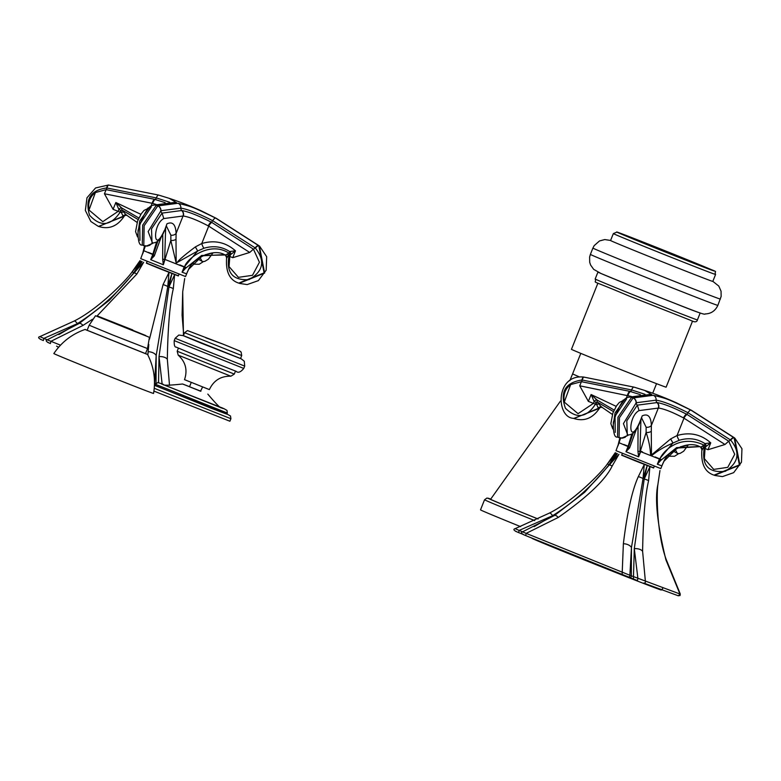 <?xml version="1.0" encoding="UTF-8"?>
<svg xmlns="http://www.w3.org/2000/svg" width="781" height="781" viewBox="0 0 781 781"><rect width="100%" height="100%" fill="white"/><g stroke="black" fill="none" stroke-linecap="round" stroke-linejoin="round"><path stroke-width="1.17" d="M638.038 426.494L637.96 451.34L638.614 456.826L625.962 451.721L629.584 447.952L636.447 429.159M640.928 419.846L639.961 451.359L637.96 451.34M627.856 435.251L623.433 423.605L636.242 402.742A2.714 2.47 -107.1 0 0 637.345 405.144L626.792 420.861L627.309 435.222M628.168 435.242L622.906 438.043L619.069 437.663L619.421 417.776L633.079 397.949A4.754 4.315 73.2 0 1 636.085 402.791M602.122 407.223L601.604 407.028A2.714 2.577 -69.9 0 0 601.604 407.028L598.568 403.787L596.704 404.675L596.137 402.361L595.454 404.177C586.58 417.767 576.573 419.124 565.424 408.248C559.733 392.003 565.229 382.583 581.913 380.005A4.754 1.572 96.5 0 1 583.729 377.067A4.754 1.572 96.5 0 1 583.846 377.096L634.016 387.132L644.598 390.402L651.803 394.678L631.565 397.334L617.966 417.2L617.537 437.048C614.549 437.848 613.153 432.957 613.339 422.375C618.542 406.003 623.687 397.617 628.793 397.217L628.793 397.217A4.754 4.335 -107.7 0 1 631.565 397.334A85.959 0.849 21.8 0 0 633.079 397.949L653.316 395.293C667.345 398.7 667.726 398.866 690.98 410.152L734.101 437.799A4.754 1.503 127.5 0 0 730.674 440.103C740.564 452.258 738.787 462.655 725.344 471.294C708.592 473.188 701.553 465.456 704.208 448.118L704.96 446.332L703.369 447.767L702.06 450.168M641.65 418.04L646.141 427.217L646.112 432.43L638.614 456.826L640.684 451.652L659.418 459.043L672.958 443.022L679.265 440.279C688.471 437.467 697.023 438.561 704.911 443.569L704.511 445.355L700.635 447.044A2.714 2.548 112.5 0 1 702.139 449.134M679.265 440.279A4.754 1.269 71.8 0 1 677.039 435.554L683.99 418.177L683.492 417.903C672.529 412.153 664.211 408.873 658.539 408.053L639.063 410.601C627.524 416.605 628.598 447.249 639.502 422.687L642.236 415.843C647.908 413.305 650.954 416.498 651.374 425.43L651.286 431.297A4.754 2.704 176.3 0 1 646.112 432.43C657.036 465.359 639.385 457.832 672.958 443.022L670.645 438.942L677.039 435.554C689.808 431.834 701.045 434.265 710.749 442.866L705.809 446.693L704.511 445.355C677.635 432.254 660.394 455.001 659.935 459.248L660.804 460.351L676.619 447.611L699.434 446.566L700.616 447.035M641.738 417.825L639.502 422.687M651.286 431.297L651.481 454.962L670.645 438.942M705.985 446.058A2.714 2.714 0 0 0 705.995 446L705.995 446A2.714 2.655 -173.3 0 0 704.911 443.569L710.749 442.866L708.016 449.71L724.983 444.496L683.99 418.177A4.754 1.572 -62 0 1 687.143 414.506L686.528 414.184C673.447 407.545 663.645 403.679 657.124 402.576L637.345 405.144L639.063 410.601M646.141 427.217A4.754 3.544 178.8 0 0 651.374 425.43L658.324 408.053A4.754 4.461 -86.1 0 0 656.87 402.557M634.016 387.132A4.754 1.582 106.2 0 0 633.987 387.122L644.598 390.402A339.852 339.852 0 0 1 676.697 402.947L691.517 410.347A4.754 1.572 -62.2 0 1 691.575 410.376L676.697 402.947M733.828 437.594A4.754 1.523 127.4 0 0 730.381 439.879L730.674 440.103M714.556 475.317L739.919 465.066L734.648 438.004A85.959 0.849 -158.2 0 1 734.384 437.907A85.959 0.849 21.8 0 1 734.101 437.799L739.382 464.9L714.039 475.131M702.675 445.844A2.714 1.787 -123.2 0 1 703.369 447.767L705.087 448.489L704.345 458.642L713.717 469.391L727.765 467.341L734.706 454.298L728.712 441.187L687.143 414.506M714.849 475.434L714.264 475.219C704.95 472.368 700.821 463.846 701.885 449.651L700.635 447.044L699.434 446.566M699.698 446.664L677.254 448.03L663.801 461.454L661.888 465.886L657.348 464.217L659.935 459.248L659.418 459.043L657.348 464.217L660.804 460.351M699.922 446.752C687.661 439.723 667.384 451.789 663.967 461.249A4.754 1.738 -152.5 0 1 663.801 461.454M734.648 438.004L734.374 437.79A4.754 1.523 -52.6 0 1 734.501 437.868A4.754 1.523 -52.6 0 1 734.609 437.975A4.754 1.552 -52.5 0 1 734.775 438.073A4.754 1.552 -52.5 0 1 734.892 438.19M734.374 437.79L691.517 410.347M667.999 455.606L669.532 456.231L668.233 455.089M678.152 453.722L672.812 450.901M573.771 418.44L598.968 408.502A59.307 0.586 21.8 0 0 598.431 408.297L574.025 418.538C584.295 421.73 592.789 418.294 599.496 408.229L599.007 408.512A2.714 2.548 -72 0 1 601.956 407.165A2.714 2.548 -69.7 0 0 598.968 408.502M599.671 407.702L602.063 407.194M620.368 438.043L619.108 442.749A4.754 1.65 -163.9 0 0 618.816 443.12A4.754 1.65 -163.9 0 0 618.796 443.383L618.093 445.482M613.456 411.587L597.182 401.981L596.137 402.361L594.165 401.58L591.11 394.532L616.18 406.364M598.568 403.787L597.182 401.981L596.967 399.95L614.139 410.064M598.431 408.297A2.714 2.577 -69.9 0 1 601.604 407.028A2.714 2.577 -67.4 0 0 598.392 408.287L596.704 404.675L593.443 403.386L594.165 401.58A2.714 2.158 -47.4 0 1 596.967 399.95L591.11 394.532L588.366 401.375L593.443 403.386L578.067 413.676L564.282 402.088L570.628 384.642M581.913 380.005L582.275 380.044A2.714 0.888 -83.4 0 1 581.425 381.684L570.726 384.564C565.259 388.616 563.111 394.454 564.282 402.088L564.233 401.854M626.587 398.954L615.028 416.224L615.243 432.391M633.206 432.977L628.539 446.752L629.584 447.952M618.162 445.297L619.108 442.749L628.031 446.537L625.962 451.721L628.539 446.752L628.031 446.537L631.878 433.982M620.641 438.082L616.014 450.676L660.814 468.6L662.62 464.099M662.796 463.631L662.288 464.88M680.407 446.791L687.788 445.15M675.184 449.3L677.537 453.693L680.085 453.41L683.658 451.233L688.149 445.121M631.429 396.455L579.717 385.804L588.366 401.375M622.252 438.131L625.2 437.282M640.391 394.669L629.808 391.34L581.425 381.684L579.717 385.804M626.128 398.574L627.426 395.323A4.754 1.582 -74 0 1 629.808 391.34M612.773 428.603L615.047 412.944L624.302 400.087M621.569 438.161L628.129 435.271M654.322 466.179L653.599 467.985L634.865 460.673L621.666 455.206L622.389 453.41M621.725 455.05L653.658 467.829M522.899 532.046L629.876 575.265L631.458 547.53L631.312 575.792L679.958 593.999L665.929 559.899C657.231 523.914 654.585 498.659 657.983 484.122L658.022 483.585L657.983 484.122A8.025 0.859 4.5 0 0 657.983 484.113C656.382 492.723 656.733 533.472 666.115 559.264L680.271 593.99L678.24 595.766L680.066 595.512L680.271 593.99M660.902 589.382L678.24 595.766L660.941 589.401A1.357 1.279 110.2 0 1 660.902 589.382L643.7 583.056A1.357 1.279 110.2 0 1 643.661 583.046M665.929 559.899A8.025 1.865 -17.3 0 0 666.115 559.264M607.257 464.06L616.297 453.136L609.014 464.793C593.404 484.718 574.621 501.675 552.665 515.675L534.126 526.658M515.47 528.786L519.111 530.436L552.665 515.675A8.025 1.747 60.7 0 0 549.492 513.049L515.226 528.61C512.687 529.303 513.82 530.631 518.633 532.583L522.665 534.214M549.492 513.049C574.123 500.719 602.532 471.343 607.315 463.992A8.025 0.703 39.1 0 1 609.014 464.793L617.429 453.624L609.57 465.027A8.025 1.279 37.2 0 1 612.158 466.052L618.952 454.269L584.598 492.352L554.49 515.48A8.025 2.626 58.2 0 1 558.298 517.432C587.673 496.823 605.626 479.7 612.158 466.052M523.036 534.448L525.672 535.581L526.209 533.345L558.298 517.432M554.49 515.48L522.626 531.802C520.4 532.544 521.415 533.804 525.662 535.571L637.433 580.586L637.892 578.428L634.299 548.652L644.227 479.026A8.025 2.021 11.8 0 1 648.601 480.676L649.89 466.716L644.227 479.026L647.176 465.642L643.046 478.558L644.266 464.49L638.331 476.625A8.025 2.294 16 0 1 643.046 478.558L631.458 547.53A8.025 4.852 5.4 0 0 623.375 543.732C627.192 512.434 632.18 490.068 638.331 476.625M525.662 535.571L622.125 574.552L623.375 543.732M662.62 587.605A1.357 1.279 110.2 0 1 660.941 589.401L643.7 583.056A1.357 1.279 110.2 0 0 645.379 581.279L642.607 551.318A8.025 4.432 -1.9 0 0 634.299 548.652L633.411 578.955L637.423 580.576M622.125 574.543L628.158 576.925A1.357 1.279 110.2 0 0 629.876 575.265L631.312 575.792A1.357 1.279 110.2 0 1 629.584 577.452L629.584 577.452A1.357 1.279 110.2 0 1 629.554 577.432M642.607 551.318C643.124 519.072 645.126 495.525 648.601 480.676M515.499 531.256L518.643 532.583L519.111 530.436L523.133 532.056M661.468 589.596L661.302 590.016A69.675 0.693 -158.2 0 1 657.504 588.747A69.675 0.693 -158.2 0 1 585.408 560.397A69.675 0.693 -158.2 0 1 531.929 538.265L531.988 538.129M708.016 449.71L705.097 448.499L705.995 446A2.714 2.655 -173.3 0 1 705.878 446.517M633.225 397.9A4.754 4.325 72.9 0 1 636.242 402.742L656.128 400.155C663.147 401.288 673.759 405.476 687.973 412.719L730.381 439.879A2.714 0.869 -52.6 0 1 728.712 441.187L724.983 444.496M162.76 234.456L162.682 259.312L163.336 264.798L150.684 259.683L154.306 255.924L161.169 237.121M165.65 227.818L164.684 259.331L162.682 259.312M152.578 243.213L148.156 231.576L160.964 210.714A2.714 2.47 -107.1 0 0 162.067 213.115L151.514 228.833L152.031 243.194C155.185 242.383 159.178 243.399 164.479 230.737L166.958 223.805C172.63 221.267 175.676 224.469 176.096 233.402L176.008 239.269A4.754 2.704 176.3 0 1 170.834 240.402L163.336 264.798L164.684 259.331L184.14 267.014L197.681 250.984L203.987 248.251C213.193 245.439 221.745 246.532 229.634 251.531L229.233 253.317L225.358 255.006A2.714 2.548 112.5 0 1 226.861 257.105M152.891 243.203L147.629 246.015L143.792 245.634L144.143 225.738L157.801 205.911A4.754 4.315 73.2 0 1 160.808 210.763M126.854 215.185L126.356 215.009A2.714 2.577 -69.9 0 0 126.327 215L123.291 211.749L121.426 212.637L120.86 210.323L120.176 212.139C110.746 226.139 100.534 227.164 89.542 215.224C84.856 199.272 90.547 190.193 106.636 187.967A4.754 1.572 96.5 0 1 108.452 185.029A4.754 1.572 96.5 0 1 108.569 185.058L158.738 195.104L169.321 198.374L176.526 202.65L156.288 205.305L142.689 225.162L142.259 245.009C139.272 245.81 137.876 240.919 138.061 230.336C143.265 213.974 148.41 205.588 153.515 205.188L153.515 205.188A4.754 4.335 -107.7 0 1 156.288 205.305A85.959 0.849 21.8 0 0 157.801 205.911L178.039 203.265C192.79 206.955 191.609 206.477 215.702 218.114L258.823 245.771A4.754 1.503 127.5 0 0 255.397 248.075C265.491 260.883 263.343 271.407 248.954 279.637C232.797 280.594 226.119 272.745 228.931 256.08L229.682 254.294L228.091 255.738L226.783 258.14M166.373 226.002L170.873 235.179L170.834 240.402L176.194 263.051L197.681 250.984L195.367 246.903L201.762 243.526C214.531 239.796 225.768 242.237 235.471 250.838L230.541 254.665L229.233 253.317C209.201 239.826 184.746 260.61 184.658 267.209L185.527 268.313L201.644 255.446L225.338 254.996M166.46 225.787L164.479 230.737M203.987 248.251A4.754 1.269 71.8 0 1 201.762 243.526L208.712 226.139L208.215 225.865C197.251 220.125 188.934 216.845 183.262 216.025L183.047 216.015A4.754 4.461 -86.1 0 0 181.592 210.528L162.067 213.115L163.785 218.563C152.246 224.577 153.32 255.211 164.225 230.649M176.008 239.269L176.155 262.904C179.132 261.879 173.079 263.685 195.367 246.903M230.707 254.03A2.714 2.714 0 0 0 230.717 253.971L230.717 253.971A2.714 2.655 -173.3 0 0 229.634 251.531L235.471 250.838L232.738 257.681L249.705 252.458L208.712 226.139A4.754 1.572 -62 0 1 211.866 222.468L211.251 222.146C198.169 215.517 188.367 211.651 181.846 210.548L181.592 210.528M158.738 195.104A4.754 1.582 106.2 0 0 158.709 195.094L169.321 198.374A339.852 339.852 0 0 1 201.42 210.909L216.239 218.319A4.754 1.572 -62.2 0 1 216.308 218.348L201.42 210.909M258.55 245.556A4.754 1.523 127.4 0 0 255.104 247.85L255.397 248.075M239.279 283.288L264.642 273.038L259.37 245.966A85.959 0.849 -158.2 0 1 259.107 245.869A85.959 0.849 21.8 0 1 258.823 245.771L264.105 272.872L238.771 283.103M227.398 253.815A2.714 1.787 -123.2 0 1 228.091 255.738L229.809 256.451L229.067 266.614L238.439 277.353L252.497 275.312L259.429 262.27L253.435 249.159L211.866 222.468M239.572 283.396L238.986 283.181C229.673 280.34 225.543 271.817 226.617 257.623L225.358 255.006L224.157 254.538M224.42 254.635L202.367 255.807L188.524 269.425L186.61 273.858L182.071 272.188L184.658 267.209L184.14 267.014L182.071 272.188L185.527 268.313M188.768 268.937A4.754 1.738 -152.5 0 1 188.699 269.211A4.754 1.738 -152.5 0 1 188.524 269.425M216.239 218.319L259.37 245.966A4.754 1.552 -52.5 0 1 259.507 246.044A4.754 1.552 -52.5 0 1 259.614 246.161M192.722 263.578L194.254 264.193L192.956 263.051M202.875 261.684L197.534 258.862M98.494 226.402L123.691 216.464A59.307 0.586 21.8 0 0 123.154 216.269L98.748 226.5C109.018 229.692 117.511 226.265 124.218 216.191L123.73 216.483A2.714 2.548 -72 0 1 126.678 215.136A2.714 2.548 -69.7 0 0 123.691 216.464M124.394 215.663L126.786 215.166M145.1 246.015L143.831 250.711A4.754 1.65 -163.9 0 0 143.538 251.091A4.754 1.65 -163.9 0 0 143.528 251.345L142.816 253.444M138.178 219.559L121.904 209.952L120.86 210.323L118.888 209.552L115.832 202.494L140.902 214.336M123.291 211.749L121.904 209.952L121.69 207.922L138.862 218.026M123.154 216.269A2.714 2.577 -69.9 0 1 126.327 215A2.714 2.577 -67.4 0 0 123.125 216.259L121.426 212.637L118.165 211.348L118.888 209.552A2.714 2.158 -47.4 0 1 121.69 207.922L115.832 202.494L113.089 209.337L118.165 211.348L102.789 221.648L89.005 210.05L95.35 192.614M106.636 187.967L106.997 188.006A2.714 0.888 -83.4 0 1 106.157 189.646L95.448 192.536C89.981 196.587 87.833 202.425 89.005 210.05L88.956 209.816M151.309 206.916L139.75 224.196L139.965 240.363M157.928 240.948L153.261 254.713L154.306 255.924M142.884 253.259L143.831 250.711L152.754 254.508L150.684 259.683L153.261 254.713L152.754 254.508L156.6 241.954M145.364 246.054L140.736 258.648L185.536 276.562L187.342 272.061M187.518 271.593L187.01 272.842M199.907 257.271L202.259 261.664L204.807 261.371L208.381 259.204L212.871 253.083M156.151 204.417L152.149 203.285A4.754 1.582 -74 0 1 154.531 199.301L106.157 189.646L104.439 193.766L113.089 209.337M146.974 246.093L149.923 245.254M165.113 202.64L154.531 199.301M137.495 236.565L139.77 220.906L149.025 208.058M146.291 246.122L152.851 243.242M179.044 274.151L178.322 275.947L159.588 268.635L146.389 263.177L147.111 261.371M146.447 263.021L178.38 275.791M183.701 334.951L182.08 315.075L182.705 292.084A8.025 0.859 4.5 0 0 182.705 292.074L183.457 335.547M131.979 272.022L141.019 261.108L133.736 272.764C118.38 292.445 99.597 309.403 77.387 323.637L58.848 334.619M40.192 336.757L43.834 338.407L77.387 323.637A8.025 1.747 60.7 0 0 74.215 321.02L39.948 336.582C37.41 337.265 38.552 338.593 43.365 340.555L40.221 339.227M74.215 321.02C98.855 308.69 127.254 279.305 132.038 271.954A8.025 0.703 39.1 0 1 133.736 272.764L142.152 261.596L134.293 272.999A8.025 1.279 37.2 0 1 136.88 274.014L143.675 262.231L109.32 300.314L79.213 323.451A8.025 2.626 58.2 0 1 83.02 325.404L92.451 319.263M47.621 340.018L50.931 341.307L83.02 325.404M47.758 342.42L50.394 343.542C46.138 341.766 45.122 340.516 47.348 339.764L79.213 323.451M50.384 343.542L50.931 341.307L60.518 345.182M97.127 315.885L136.88 274.014M163.053 284.596L168.989 272.462L167.778 286.529A8.025 2.294 16 0 0 163.053 284.596L149.464 339.198M147.863 355.013L148.8 344.47M162.126 383.861L159.021 356.624L168.95 286.988L171.898 273.614L167.778 286.529L156.18 355.501L156.034 383.764L154.599 383.237L156.18 355.501A8.025 4.852 5.4 0 0 148.107 351.694M169.516 385.414L167.329 359.28A8.025 4.432 -1.9 0 0 159.021 356.624L158.533 382.602M167.329 359.28C167.886 326.975 169.877 303.428 173.323 288.638L174.612 274.678L168.95 286.988A8.025 2.021 11.8 0 1 173.323 288.638M43.365 340.555L43.834 338.407L47.856 340.028M154.501 383.178L154.599 383.237A1.357 1.279 110.2 0 1 154.482 384.213M58.653 347.223A69.675 0.693 -158.2 0 1 56.652 346.237L56.71 346.09M232.738 257.681L229.819 256.461L230.717 253.971A2.714 2.655 -173.3 0 1 230.6 254.479M157.947 205.872A4.754 4.325 72.9 0 1 160.964 210.714L180.86 208.127C187.87 209.249 198.481 213.438 212.696 220.691L255.104 247.85A2.714 0.869 -52.6 0 1 253.435 249.159L249.705 252.458M202.308 343.601L240.509 358.567L241.719 355.54L241.114 352.036C238.312 350.396 246.386 353.666 223.005 344.118L187.46 330.568L184.599 332.696L183.389 335.723L202.308 343.601M230.873 376.208C220.818 375.993 213.662 380.464 209.386 389.602L184.521 379.664C187.733 370.087 185.624 361.915 178.195 355.14L230.873 376.208L234.3 374.079L177.189 351.235L178.195 355.14M202.299 386.79L191.277 382.358M191.609 382.475L202.63 386.907M202.591 387.015L200.532 391.213L189.51 386.78L191.228 382.475M200.912 391.213L182.569 383.998C168.803 385.511 162.321 385.589 163.131 384.232L162.038 383.891M189.549 386.663L182.569 383.998M227.32 413.032L226.871 414.164L211.544 408.375L154.921 385.394L155.38 384.252L227.32 413.032L227.017 410.435L223.805 408.561L161.306 383.842L223.181 408.59M154.248 388.284L230.912 418.714L229.897 421.232L153.925 391.096M597.904 283.161L571.448 349.312A50.98 0.508 -158.2 0 0 602.805 362.364A50.98 0.508 21.8 0 0 666.115 387.171L692.571 321.02M560.446 401.122L490.614 499.254A70.349 0.693 21.8 0 0 533.892 517.276A70.349 0.693 -158.2 0 0 538.138 518.984M534.731 520.605A75.786 0.752 -158.2 0 1 531.178 519.17A75.786 0.752 21.8 0 1 484.552 499.762L480.51 509.856A75.786 0.752 21.8 0 0 520.595 526.619M631.819 286.168A55.06 0.547 21.8 0 0 700.186 312.966M631.731 286.139A55.06 0.547 -158.2 0 1 597.953 272.071M610.566 240.519A55.06 0.547 21.8 0 0 644.442 254.616A55.06 0.547 21.8 0 0 712.809 281.404L715.581 274.463C712.955 268.566 726.34 276.474 681.881 257.535L617.039 232.064L613.349 233.578L610.566 240.519M145.705 335.498L97.645 316.168L145.705 335.498M85.09 329.445L147.56 354.428L85.09 329.445C72.008 334.034 61.601 342.068 53.84 353.549A53.694 0.527 -158.2 0 0 93.788 370.087A53.694 0.527 -158.2 0 0 149.727 392.121A53.694 0.527 21.8 0 0 153.554 393.429C155.858 379.771 153.867 366.767 147.56 354.428M683.492 417.903A4.754 1.455 -62.7 0 1 686.528 414.184A2.714 0.898 -62.2 0 0 687.973 412.719A4.754 1.572 117.8 0 1 690.98 410.152M658.539 408.053A4.754 4.422 -83.4 0 0 657.124 402.576A2.714 2.548 -85.8 0 1 656.128 400.155A4.754 4.461 94.2 0 0 653.316 395.293M584.188 377.135A4.754 1.552 96.6 0 0 584.081 377.106A4.754 1.552 96.6 0 0 582.275 380.044L631.595 389.944L645.008 394.298M573.508 418.343C555.818 417.532 555.35 373.865 583.729 377.067L633.987 387.122A4.754 1.582 106.2 0 0 631.595 389.944A2.714 0.908 -73.8 0 1 630.472 391.525A4.754 1.708 -73.4 0 0 627.973 395.469M651.803 394.678A4.754 4.461 -85.8 0 0 650.553 394.395L628.978 397.158A4.754 4.325 -107.1 0 0 628.89 397.187M631.712 397.295A4.754 4.325 -107.1 0 0 628.978 397.158L628.793 397.217M612.792 428.935L610.849 423.634L612.88 413.032L616.56 405.778L619.304 402.469L624.419 399.979M655.113 456.953L661.497 459.599M623.716 444.457L628.715 446.4M640.069 450.891L642.451 451.848M633.411 578.955L628.158 576.925A1.357 1.279 110.2 0 1 628.119 576.905M705.848 446.595L705.087 448.499L704.277 458.359M170.873 235.179A4.754 3.544 178.8 0 0 176.096 233.402L183.047 216.015L163.785 218.563M208.215 225.865A4.754 1.455 -62.7 0 1 211.251 222.146A2.714 0.898 -62.2 0 0 212.696 220.691A4.754 1.572 117.8 0 1 215.702 218.114M183.262 216.025A4.754 4.422 -83.4 0 0 181.846 210.548A2.714 2.548 -85.8 0 1 180.86 208.127A4.754 4.461 94.2 0 0 178.039 203.265M108.91 185.097A4.754 1.552 96.6 0 0 108.803 185.077A4.754 1.552 96.6 0 0 106.997 188.006L156.317 197.905L169.731 202.269M98.23 226.314L90.869 221.511L85.354 210.45L86.994 197.769L95.565 187.948L108.452 185.029L158.709 195.094A4.754 1.582 106.2 0 0 156.317 197.905A2.714 0.908 -73.8 0 1 155.194 199.497A4.754 1.708 -73.4 0 0 152.695 203.431M176.526 202.65A4.754 4.461 -85.8 0 0 175.276 202.357L153.701 205.13A4.754 4.325 -107.1 0 0 153.613 205.159M156.434 205.257A4.754 4.325 -107.1 0 0 153.701 205.13L153.515 205.188M205.13 254.762L212.51 253.112M150.85 206.535L152.149 203.285L104.439 193.766M137.515 236.907L135.572 231.606L137.602 221.003L141.283 213.75L144.026 210.431L149.142 207.941M179.835 264.925L186.22 267.571M148.439 252.419L153.447 254.362M230.571 254.557L229.809 256.461L228.999 266.321M244.697 366.104L244.297 361.252L241.134 358.752L183.418 335.645L178.8 335.049L175.159 338.29L244.697 366.104L243.77 368.437L174.222 340.623C174.036 345.104 174.68 347.262 176.145 347.106L196.949 355.892M184.599 332.696L241.719 355.54M205.852 337.812L222.995 344.118L205.852 337.812M162.975 384.184L161.306 383.842M154.98 385.258L154.453 385.062L154.98 385.258M154.443 385.345L226.92 414.028L230.493 415.98L230.912 418.714M580.8 353.383L572.58 373.923L579.687 377.028M484.552 499.762L486.914 498.044L490.761 499.098A73.072 0.722 21.8 0 0 533.042 516.963A73.072 0.722 -158.2 0 0 538.099 519.004M697.413 319.907A55.06 0.547 21.8 0 1 629.047 293.109A55.06 0.547 -158.2 0 1 595.171 279.012C597.807 284.909 584.422 277.001 628.881 295.95L690.58 320.298C694.573 322.446 696.847 322.319 697.413 319.907L700.167 313.025M717.856 305.391A68.65 0.683 21.8 0 1 632.61 271.983A68.65 0.683 -158.2 0 1 590.377 254.401L589.616 257.066L589.694 262.27L590.592 265.003L593.667 269.347L601.019 273.506L631.78 286.149C672.773 302.335 705.507 316.217 705.165 313.942C711.003 313.757 715.23 310.906 717.856 305.391L721.146 296.409L721.058 291.215L718.784 286.071L712.838 281.345M590.377 254.401L592.896 248.085A68.65 0.683 -158.2 0 0 635.138 265.667A68.65 0.683 21.8 0 0 720.385 299.074M715.581 274.463A55.06 0.547 21.8 0 1 647.215 247.675A55.06 0.547 -158.2 0 1 613.349 233.578M649.079 245.468A52.337 0.517 21.8 0 0 711.218 269.982A52.337 0.517 21.8 0 0 681.872 257.525A52.337 0.517 -158.2 0 0 619.733 233.011A52.337 0.517 -158.2 0 0 649.079 245.468M95.516 315.749L132.77 329.943L98.269 316.305L149.444 337.324L95.516 315.749L89.151 325.218L112.562 334.912L147.531 348.57L149.444 337.324M619.069 437.663L617.537 437.048M627.328 435.222C630.462 434.412 634.455 435.427 639.756 422.775M691.575 410.376L734.775 438.073L741.95 448.733L741.462 462.206L733.671 472.651L722.445 476.605L715.025 475.492M669.532 456.231L674.54 456.27L678.572 453.702M601.634 407.038L612.372 414.447M619.841 437.926L617.82 446.146M662.142 465.242L663.967 461.249M623.053 400.145L624.79 399.638M659.974 470.533L658.022 483.585M615.291 452.658L607.403 463.875M518.633 532.583L522.655 534.214M143.792 245.634L142.259 245.009M224.645 254.713C212.383 247.694 192.106 259.751 188.699 269.211L186.864 273.213M216.308 218.348L259.507 246.044L266.672 256.695L266.184 270.167L258.394 280.613L247.167 284.577L239.787 283.474M194.254 264.193L199.262 264.242L203.294 261.664M126.356 215.009L137.095 222.409M144.563 245.888L142.542 254.118M147.775 208.117L149.513 207.6M184.697 278.495L182.744 291.557M140.014 260.629L132.126 271.837M243.77 368.437C240.636 372.215 238.088 373.172 236.116 371.307L196.929 355.882M175.159 338.29L174.222 340.623M178.38 348.238L177.189 351.235M235.501 371.082L234.3 374.079M207.805 394.093C216.737 404.685 221.374 409.205 221.726 407.662L222.741 408.17M155.38 384.252L157.83 382.544L163.014 384.193M656.538 383.666L652.711 393.224M572.58 373.923L569.818 380.65M595.171 279.012L597.924 272.13M610.596 240.45L604.758 239.562L599.515 240.939L594.195 245.615L592.896 248.085M87.091 330.363L89.151 325.218M146.926 354.232L85.676 329.728M145.471 353.715L147.531 348.57"/></g></svg>
